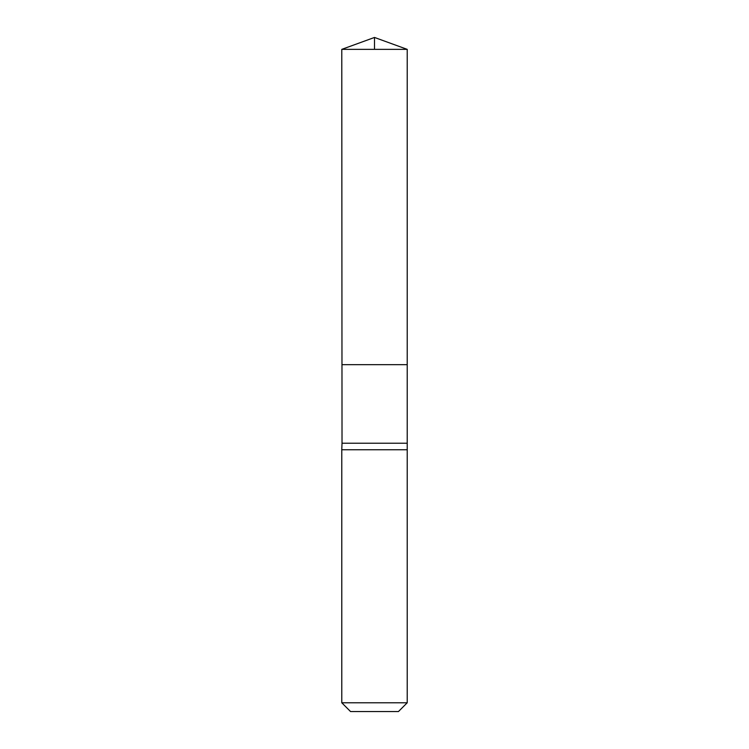 <?xml version="1.0" encoding="UTF-8"?>
<svg xmlns="http://www.w3.org/2000/svg" width="749" height="749" viewBox="0 0 749 749"><rect width="100%" height="100%" fill="white"/><g stroke="black" fill="none" stroke-linecap="round" stroke-linejoin="round"><path stroke-width="1.12" d="M406.979 443.221L342.021 443.221L341.975 364.679L407.025 364.679L341.975 364.679L341.778 49.359L407.222 49.359L407.222 449.765L341.778 449.765L342.021 443.221M407.222 702.777L341.778 702.777L350.551 711.55L398.449 711.55L407.222 702.777L407.222 449.765M341.778 702.777L341.778 449.765M341.778 49.359L374.5 37.45L407.222 49.359M374.5 49.359L374.5 37.45L341.778 49.359L341.975 364.679L374.5 364.679"/></g></svg>
